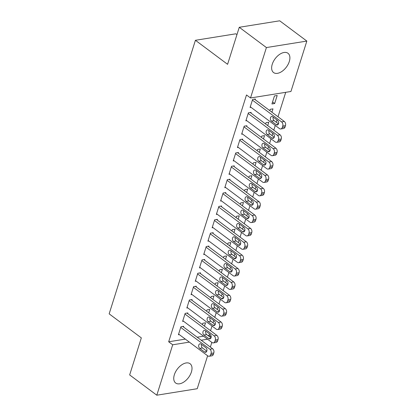 <?xml version="1.0" encoding="UTF-8"?>
<svg xmlns="http://www.w3.org/2000/svg" width="416" height="416" viewBox="0 0 416 416"><rect width="100%" height="100%" fill="white"/><g stroke="black" fill="none" stroke-linecap="round" stroke-linejoin="round"><path stroke-width="0.62" d="M174.356 374.738A12.038 7.01 -53.2 0 1 181.537 364.972A12.038 7.01 -53.2 0 1 190.081 363.73A12.038 7.01 -53.2 0 1 191.402 372.008A12.038 7.01 -53.2 0 1 184.215 381.774A12.038 7.01 -53.2 0 1 175.672 383.022A12.038 7.01 -53.2 0 1 174.356 374.738M272.246 64.272A12.038 7.01 -53.2 0 1 279.432 54.501A12.038 7.01 -53.2 0 1 287.971 53.258A12.038 7.01 -53.2 0 1 289.292 61.537A12.038 7.01 -53.2 0 1 282.105 71.308A12.038 7.01 -53.2 0 1 273.562 72.55A12.038 7.01 -53.2 0 1 272.246 64.272M207.917 335.499L209.102 335.306L209.544 333.902M210.553 330.694L212.03 326.014M213.044 322.806L213.762 320.533M214.77 317.325L216.247 312.645M217.261 309.436L217.974 307.164M218.988 303.956L220.464 299.276M221.473 296.067L222.191 293.795M223.205 290.581L224.676 285.901M225.69 282.693L226.408 280.42M227.417 277.212L228.894 272.532M229.908 269.324L230.625 267.051M231.634 263.843L233.111 259.163M234.12 255.954L234.837 253.682M235.851 250.468L237.328 245.794M238.337 242.58L239.054 240.308M240.068 237.099L241.54 232.419M242.554 229.211L243.272 226.938M244.28 223.73L245.757 219.05M246.771 215.842L247.484 213.569M248.498 210.361L249.974 205.681M250.983 202.467L251.701 200.195M252.715 196.986L254.186 192.306M255.2 189.098L255.918 186.826M256.927 183.617L258.404 178.937M259.418 175.729L260.135 173.456M261.144 170.248L262.621 165.568M263.635 162.36L264.347 160.082M265.361 156.874L266.838 152.194M267.847 148.985L268.564 146.713M269.578 143.504L271.05 138.824M272.064 135.616L272.782 133.344M273.79 130.135L275.267 125.455M276.281 122.247L276.999 119.974M278.008 116.761L285.714 92.326M209.102 335.306L211.193 336.866M211.838 342.389L210.361 347.069M207.62 355.763L197.231 388.716L156.801 395.2L172.697 344.791L189.358 342.118M236.948 34.632L235.841 33.805L195.416 40.29L109.158 313.851L141.336 337.886L129.657 374.925L156.801 395.2M195.416 40.29L227.588 64.319L239.268 27.284L279.692 20.8L306.842 41.075L290.945 91.484L250.52 97.968L266.412 47.559L306.842 41.075M208.686 312.78L209.737 309.431L207.007 309.873L206.586 311.21M187.673 313.607L187.886 312.936L185.156 313.373L182.624 321.396L183.534 321.251M217.116 286.036L218.171 282.693L215.436 283.13L215.015 284.466M196.108 286.863L196.316 286.198L193.586 286.634L191.058 294.658L191.968 294.512M225.545 259.293L226.6 255.949L223.87 256.386L223.449 257.728M204.537 260.125L204.75 259.454L202.02 259.891L199.488 267.914L200.398 267.769M233.979 232.554L235.035 229.211L232.3 229.648L231.878 230.984M212.971 233.381L213.179 232.71L210.449 233.152L207.922 241.171L208.832 241.025M242.408 205.811L243.464 202.467L240.734 202.904L240.313 204.246M221.4 206.638L221.614 205.972L218.878 206.409L216.351 214.432L217.261 214.287M250.843 179.072L251.898 175.724L249.163 176.166L248.742 177.502M229.835 179.899L230.043 179.228L227.313 179.665L224.786 187.689L225.696 187.543M259.272 152.329L260.328 148.985L257.598 149.422L257.176 150.758M238.264 153.156L238.477 152.49L235.742 152.927L233.215 160.95L234.125 160.8M267.706 125.585L268.762 122.242L266.027 122.678L265.606 124.02M246.698 126.412L246.906 125.746L244.176 126.183L241.644 134.207L242.559 134.061M277.191 95.498L274.461 95.94L271.929 103.964L274.664 103.522L277.191 95.498M255.128 99.674L255.341 99.003L252.606 99.445L250.078 107.463L250.988 107.318M250.52 97.968L246.501 94.962L168.678 341.786L185.338 339.118M197.174 337.22L203.544 336.196M250.91 113.043L251.124 112.377L248.394 112.814L245.861 120.838L246.771 120.692M271.918 112.216L272.974 108.872L270.244 109.309L269.823 110.646M242.481 139.786L242.689 139.116L239.959 139.552L237.432 147.576L238.342 147.43M263.489 138.96L264.545 135.611L261.815 136.053L261.388 137.389M234.047 166.525L234.26 165.859L231.53 166.296L228.998 174.32L229.908 174.174M255.06 165.698L256.11 162.354L253.38 162.791L252.959 164.133M225.618 193.268L225.831 192.598L223.096 193.04L220.568 201.058L221.478 200.912M246.626 192.442L247.681 189.098L244.951 189.535L244.525 190.871M217.188 220.012L217.396 219.341L214.666 219.778L212.134 227.802L213.044 227.656M238.196 219.18L239.247 215.836L236.517 216.273L236.096 217.615M208.754 246.75L208.967 246.085L206.232 246.522L203.705 254.545L204.615 254.4M229.762 245.924L230.818 242.58L228.088 243.017L227.661 244.358M200.325 273.494L200.533 272.823L197.803 273.265L195.27 281.284L196.18 281.138M221.333 272.667L222.388 269.324L219.653 269.76L219.232 271.097M191.89 300.232L192.104 299.567L189.368 300.004L186.841 308.027L187.751 307.882M212.898 299.406L213.954 296.062L211.224 296.499L210.803 297.84M183.461 326.976L183.669 326.31L180.939 326.747L178.407 334.771L179.322 334.62M204.469 326.149L205.525 322.806L202.79 323.242L202.368 324.579M201.193 340.22L207.568 339.201M239.268 27.284L266.412 47.559M168.678 341.786L172.697 344.791M272.563 101.956L274.664 103.522M252.398 100.11L281.575 121.904A3.089 2.153 -99.1 0 1 282.745 126.079L282.324 127.421A3.089 2.153 -99.1 0 1 280.8 128.965A3.089 2.153 -99.1 0 1 279.469 128.591L250.286 106.798M280.8 128.965L283.53 128.528A3.089 2.153 80.9 0 0 285.054 126.979L285.475 125.642A3.089 2.153 80.9 0 0 284.305 121.467L254.431 99.148M277.576 120.406A2.47 1.721 80.9 0 1 278.637 123.032A2.47 1.721 80.9 0 1 277.29 124.982A2.47 1.721 80.9 0 1 276.229 124.686L271.398 121.077A2.47 1.721 80.9 0 1 270.338 118.451A2.47 1.721 80.9 0 1 271.684 116.501A2.47 1.721 80.9 0 1 272.75 116.802L277.576 120.406M278.465 123.874L274.134 120.64A2.47 1.721 80.9 0 1 273.244 117.166M248.18 113.48L277.358 135.278A3.089 2.153 -99.1 0 1 278.528 139.454L278.106 140.79A3.089 2.153 -99.1 0 1 276.583 142.334A3.089 2.153 -99.1 0 1 275.252 141.96L246.074 120.167M276.583 142.334L279.313 141.898A3.089 2.153 80.9 0 0 280.836 140.353L281.258 139.012A3.089 2.153 80.9 0 0 280.093 134.836L250.214 112.523M273.359 133.775A2.47 1.721 80.9 0 1 274.425 136.401A2.47 1.721 80.9 0 1 273.078 138.351A2.47 1.721 80.9 0 1 272.012 138.055L267.186 134.451A2.47 1.721 80.9 0 1 266.12 131.82A2.47 1.721 80.9 0 1 267.467 129.87A2.47 1.721 80.9 0 1 268.533 130.172L273.359 133.775M274.248 137.249L269.916 134.009A2.47 1.721 80.9 0 1 269.027 130.541M243.963 126.854L273.146 148.647A3.089 2.153 -99.1 0 1 274.31 152.823L273.889 154.159A3.089 2.153 -99.1 0 1 272.366 155.704A3.089 2.153 -99.1 0 1 271.034 155.334L241.857 133.536M272.366 155.704L275.101 155.267A3.089 2.153 80.9 0 0 276.619 153.722L277.04 152.386A3.089 2.153 80.9 0 0 275.876 148.21L245.996 125.892M269.147 147.144A2.47 1.721 80.9 0 1 270.208 149.776A2.47 1.721 80.9 0 1 268.861 151.726A2.47 1.721 80.9 0 1 267.795 151.424L262.969 147.82A2.47 1.721 80.9 0 1 261.903 145.194A2.47 1.721 80.9 0 1 263.25 143.244A2.47 1.721 80.9 0 1 264.316 143.541L269.147 147.144M270.031 150.618L265.699 147.384A2.47 1.721 80.9 0 1 264.81 143.91M239.751 140.223L268.928 162.016A3.089 2.153 -99.1 0 1 270.093 166.192L269.672 167.528A3.089 2.153 -99.1 0 1 268.154 169.078A3.089 2.153 -99.1 0 1 266.817 168.704L237.64 146.91M268.154 169.078L270.884 168.641A3.089 2.153 80.9 0 0 272.407 167.092L272.828 165.755A3.089 2.153 80.9 0 0 271.658 161.58L241.779 139.261M264.93 160.519A2.47 1.721 80.9 0 1 265.99 163.145A2.47 1.721 80.9 0 1 264.644 165.095A2.47 1.721 80.9 0 1 263.578 164.798L258.752 161.19A2.47 1.721 80.9 0 1 257.691 158.564A2.47 1.721 80.9 0 1 259.038 156.614A2.47 1.721 80.9 0 1 260.104 156.91L264.93 160.519M265.819 163.987L261.487 160.753A2.47 1.721 80.9 0 1 260.598 157.279M235.534 153.592L264.711 175.391A3.089 2.153 -99.1 0 1 265.881 179.566L265.46 180.903A3.089 2.153 -99.1 0 1 263.936 182.447A3.089 2.153 -99.1 0 1 262.605 182.073L233.428 160.28M263.936 182.447L266.666 182.01A3.089 2.153 80.9 0 0 268.19 180.466L268.611 179.124A3.089 2.153 80.9 0 0 267.441 174.949L237.567 152.636M260.712 173.888A2.47 1.721 80.9 0 1 261.778 176.514A2.47 1.721 80.9 0 1 260.432 178.464A2.47 1.721 80.9 0 1 259.366 178.168L254.535 174.564A2.47 1.721 80.9 0 1 253.474 171.933A2.47 1.721 80.9 0 1 254.821 169.983A2.47 1.721 80.9 0 1 255.887 170.284L260.712 173.888M261.602 177.362L257.27 174.122A2.47 1.721 80.9 0 1 256.381 170.654M231.317 166.967L260.494 188.76A3.089 2.153 -99.1 0 1 261.664 192.936L261.243 194.272A3.089 2.153 -99.1 0 1 259.719 195.816A3.089 2.153 -99.1 0 1 258.388 195.442L229.211 173.649M259.719 195.816L262.449 195.38A3.089 2.153 80.9 0 0 263.973 193.835L264.394 192.499A3.089 2.153 80.9 0 0 263.229 188.323L233.35 166.005M256.495 187.257A2.47 1.721 80.9 0 1 257.561 189.888A2.47 1.721 80.9 0 1 256.214 191.838A2.47 1.721 80.9 0 1 255.148 191.537L250.323 187.933A2.47 1.721 80.9 0 1 249.257 185.307A2.47 1.721 80.9 0 1 250.604 183.357A2.47 1.721 80.9 0 1 251.67 183.654L256.495 187.257M257.384 190.731L253.053 187.496A2.47 1.721 80.9 0 1 252.164 184.023M227.1 180.336L256.282 202.129A3.089 2.153 -99.1 0 1 257.447 206.305L257.026 207.641A3.089 2.153 -99.1 0 1 255.502 209.191A3.089 2.153 -99.1 0 1 254.171 208.816L224.994 187.023M255.502 209.191L258.237 208.749A3.089 2.153 80.9 0 0 259.756 207.204L260.177 205.868A3.089 2.153 80.9 0 0 259.012 201.692L229.133 179.374M252.283 200.632A2.47 1.721 80.9 0 1 253.344 203.258A2.47 1.721 80.9 0 1 251.997 205.208A2.47 1.721 80.9 0 1 250.931 204.906L246.106 201.302A2.47 1.721 80.9 0 1 245.045 198.676A2.47 1.721 80.9 0 1 246.392 196.726A2.47 1.721 80.9 0 1 247.452 197.023L252.283 200.632M253.172 204.1L248.836 200.866A2.47 1.721 80.9 0 1 247.946 197.392M222.888 193.705L252.065 215.498A3.089 2.153 -99.1 0 1 253.23 219.679L252.808 221.016A3.089 2.153 -99.1 0 1 251.29 222.56A3.089 2.153 -99.1 0 1 249.959 222.186L220.776 200.392M251.29 222.56L254.02 222.123A3.089 2.153 80.9 0 0 255.544 220.574L255.965 219.237A3.089 2.153 80.9 0 0 254.795 215.062L224.916 192.748M248.066 214.001A2.47 1.721 80.9 0 1 249.127 216.627A2.47 1.721 80.9 0 1 247.78 218.577A2.47 1.721 80.9 0 1 246.714 218.28L241.888 214.677A2.47 1.721 80.9 0 1 240.828 212.046A2.47 1.721 80.9 0 1 242.174 210.096A2.47 1.721 80.9 0 1 243.24 210.397L248.066 214.001M248.955 217.474L244.624 214.235A2.47 1.721 80.9 0 1 243.734 210.766M218.67 207.08L247.848 228.873A3.089 2.153 -99.1 0 1 249.018 233.048L248.596 234.385A3.089 2.153 -99.1 0 1 247.073 235.929A3.089 2.153 -99.1 0 1 245.742 235.555L216.564 213.762M247.073 235.929L249.803 235.492A3.089 2.153 80.9 0 0 251.326 233.948L251.748 232.612A3.089 2.153 80.9 0 0 250.578 228.436L220.704 206.118M243.849 227.37A2.47 1.721 80.9 0 1 244.915 229.996A2.47 1.721 80.9 0 1 243.568 231.951A2.47 1.721 80.9 0 1 242.502 231.65L237.676 228.046A2.47 1.721 80.9 0 1 236.61 225.42A2.47 1.721 80.9 0 1 237.957 223.465A2.47 1.721 80.9 0 1 239.023 223.766L243.849 227.37M244.738 230.844L240.406 227.609A2.47 1.721 80.9 0 1 239.517 224.136M214.453 220.449L243.63 242.242A3.089 2.153 -99.1 0 1 244.8 246.418L244.379 247.754A3.089 2.153 -99.1 0 1 242.856 249.304A3.089 2.153 -99.1 0 1 241.524 248.929L212.347 227.136M242.856 249.304L245.591 248.862A3.089 2.153 80.9 0 0 247.109 247.317L247.53 245.981A3.089 2.153 80.9 0 0 246.366 241.805L216.486 219.487M239.632 240.744A2.47 1.721 80.9 0 1 240.698 243.37A2.47 1.721 80.9 0 1 239.351 245.32A2.47 1.721 80.9 0 1 238.285 245.019L233.459 241.415A2.47 1.721 80.9 0 1 232.393 238.789A2.47 1.721 80.9 0 1 233.74 236.839A2.47 1.721 80.9 0 1 234.806 237.136L239.632 240.744M240.521 244.213L236.189 240.978A2.47 1.721 80.9 0 1 235.3 237.505M210.236 233.818L239.418 255.611A3.089 2.153 -99.1 0 1 240.583 259.787L240.162 261.128A3.089 2.153 -99.1 0 1 238.638 262.673A3.089 2.153 -99.1 0 1 237.307 262.298L208.13 240.505M238.638 262.673L241.374 262.236A3.089 2.153 80.9 0 0 242.892 260.686L243.318 259.35A3.089 2.153 80.9 0 0 242.148 255.174L212.269 232.856M235.42 254.114A2.47 1.721 80.9 0 1 236.48 256.74A2.47 1.721 80.9 0 1 235.134 258.69A2.47 1.721 80.9 0 1 234.068 258.393L229.242 254.784A2.47 1.721 80.9 0 1 228.181 252.158A2.47 1.721 80.9 0 1 229.528 250.208A2.47 1.721 80.9 0 1 230.594 250.51L235.42 254.114M236.309 257.587L231.972 254.348A2.47 1.721 80.9 0 1 231.083 250.874M206.024 247.187L235.201 268.986A3.089 2.153 -99.1 0 1 236.371 273.161L235.945 274.498A3.089 2.153 -99.1 0 1 234.426 276.042A3.089 2.153 -99.1 0 1 233.095 275.668L203.913 253.874M234.426 276.042L237.156 275.605A3.089 2.153 80.9 0 0 238.68 274.061L239.101 272.724A3.089 2.153 80.9 0 0 237.931 268.544L208.057 246.23M231.202 267.483A2.47 1.721 80.9 0 1 232.263 270.109A2.47 1.721 80.9 0 1 230.916 272.064A2.47 1.721 80.9 0 1 229.85 271.762L225.025 268.159A2.47 1.721 80.9 0 1 223.964 265.528A2.47 1.721 80.9 0 1 225.311 263.578A2.47 1.721 80.9 0 1 226.377 263.879L231.202 267.483M232.092 270.956L227.76 267.722A2.47 1.721 80.9 0 1 226.871 264.248M201.807 260.562L230.984 282.355A3.089 2.153 -99.1 0 1 232.154 286.53L231.733 287.867A3.089 2.153 -99.1 0 1 230.209 289.416A3.089 2.153 -99.1 0 1 228.878 289.042L199.701 267.244M230.209 289.416L232.939 288.974A3.089 2.153 80.9 0 0 234.463 287.43L234.884 286.094A3.089 2.153 80.9 0 0 233.719 281.918L203.84 259.6M226.985 280.852A2.47 1.721 80.9 0 1 228.051 283.483A2.47 1.721 80.9 0 1 226.704 285.433A2.47 1.721 80.9 0 1 225.638 285.132L220.813 281.528A2.47 1.721 80.9 0 1 219.747 278.902A2.47 1.721 80.9 0 1 221.094 276.952A2.47 1.721 80.9 0 1 222.16 277.248L226.985 280.852M227.874 284.326L223.543 281.091A2.47 1.721 80.9 0 1 222.654 277.618M197.59 273.931L226.772 295.724A3.089 2.153 -99.1 0 1 227.937 299.9L227.516 301.241A3.089 2.153 -99.1 0 1 225.992 302.786A3.089 2.153 -99.1 0 1 224.661 302.411L195.484 280.618M225.992 302.786L228.727 302.349A3.089 2.153 80.9 0 0 230.246 300.799L230.667 299.463A3.089 2.153 80.9 0 0 229.502 295.287L199.623 272.969M222.768 294.226A2.47 1.721 80.9 0 1 223.834 296.852A2.47 1.721 80.9 0 1 222.487 298.802A2.47 1.721 80.9 0 1 221.421 298.506L216.596 294.897A2.47 1.721 80.9 0 1 215.53 292.271A2.47 1.721 80.9 0 1 216.876 290.321A2.47 1.721 80.9 0 1 217.942 290.623L222.768 294.226M223.657 297.695L219.326 294.46A2.47 1.721 80.9 0 1 218.436 290.987M193.378 287.3L222.555 309.098A3.089 2.153 -99.1 0 1 223.72 313.274L223.298 314.61A3.089 2.153 -99.1 0 1 221.78 316.155A3.089 2.153 -99.1 0 1 220.444 315.78L191.266 293.987M221.78 316.155L224.51 315.718A3.089 2.153 80.9 0 0 226.034 314.174L226.455 312.832A3.089 2.153 80.9 0 0 225.285 308.656L195.406 286.343M218.556 307.596A2.47 1.721 80.9 0 1 219.617 310.222A2.47 1.721 80.9 0 1 218.27 312.172A2.47 1.721 80.9 0 1 217.204 311.875L212.378 308.272A2.47 1.721 80.9 0 1 211.318 305.64A2.47 1.721 80.9 0 1 212.664 303.69A2.47 1.721 80.9 0 1 213.73 303.992L218.556 307.596M219.445 311.069L215.108 307.83A2.47 1.721 80.9 0 1 214.224 304.361M189.16 300.674L218.338 322.468A3.089 2.153 -99.1 0 1 219.508 326.643L219.086 327.98A3.089 2.153 -99.1 0 1 217.563 329.524A3.089 2.153 -99.1 0 1 216.232 329.155L187.049 307.356M217.563 329.524L220.293 329.087A3.089 2.153 80.9 0 0 221.816 327.543L222.238 326.206A3.089 2.153 80.9 0 0 221.068 322.031L191.194 299.712M214.339 320.965A2.47 1.721 80.9 0 1 215.405 323.596A2.47 1.721 80.9 0 1 214.053 325.546A2.47 1.721 80.9 0 1 212.992 325.244L208.161 321.641A2.47 1.721 80.9 0 1 207.1 319.015A2.47 1.721 80.9 0 1 208.447 317.065A2.47 1.721 80.9 0 1 209.513 317.361L214.339 320.965M215.228 324.438L210.896 321.204A2.47 1.721 80.9 0 1 210.007 317.73M184.943 314.044L214.12 335.837A3.089 2.153 -99.1 0 1 215.29 340.012L214.869 341.349A3.089 2.153 -99.1 0 1 213.346 342.898A3.089 2.153 -99.1 0 1 212.014 342.524L182.837 320.731M213.346 342.898L216.076 342.462A3.089 2.153 80.9 0 0 217.599 340.912L218.02 339.576A3.089 2.153 80.9 0 0 216.856 335.4L186.976 313.082M210.122 334.339A2.47 1.721 80.9 0 1 211.188 336.965A2.47 1.721 80.9 0 1 209.841 338.915A2.47 1.721 80.9 0 1 208.775 338.619L203.949 335.01A2.47 1.721 80.9 0 1 202.883 332.384A2.47 1.721 80.9 0 1 204.23 330.434A2.47 1.721 80.9 0 1 205.296 330.73L210.122 334.339M211.011 337.808L206.679 334.573A2.47 1.721 80.9 0 1 205.79 331.1M180.726 327.413L209.908 349.211A3.089 2.153 -99.1 0 1 211.073 353.387L210.652 354.723A3.089 2.153 -99.1 0 1 209.128 356.268A3.089 2.153 -99.1 0 1 207.797 355.893L178.62 334.1M209.128 356.268L211.864 355.831A3.089 2.153 80.9 0 0 213.382 354.286L213.803 352.945A3.089 2.153 80.9 0 0 212.638 348.769L182.759 326.456M205.91 347.708A2.47 1.721 80.9 0 1 206.97 350.334A2.47 1.721 80.9 0 1 205.624 352.284A2.47 1.721 80.9 0 1 204.558 351.988L199.732 348.384A2.47 1.721 80.9 0 1 198.666 345.753A2.47 1.721 80.9 0 1 200.018 343.803A2.47 1.721 80.9 0 1 201.079 344.105L205.91 347.708M206.799 351.182L202.462 347.942A2.47 1.721 80.9 0 1 201.573 344.474M284.305 121.467L281.575 121.904M285.475 125.642L282.745 126.079M285.054 126.979L282.324 127.421M276.229 124.686L278.21 124.363M271.398 121.077L274.134 120.64M280.093 134.836L277.358 135.278M281.258 139.012L278.528 139.454M280.836 140.353L278.106 140.79M272.012 138.055L273.993 137.738M267.186 134.451L269.916 134.009M275.876 148.21L273.146 148.647M277.04 152.386L274.31 152.823M276.619 153.722L273.889 154.159M267.795 151.424L269.781 151.107M262.969 147.82L265.699 147.384M271.658 161.58L268.928 162.016M272.828 165.755L270.093 166.192M272.407 167.092L269.672 167.528M263.578 164.798L265.564 164.476M258.752 161.19L261.487 160.753M267.441 174.949L264.711 175.391M268.611 179.124L265.881 179.566M268.19 180.466L265.46 180.903M259.366 178.168L261.347 177.85M254.535 174.564L257.27 174.122M263.229 188.323L260.494 188.76M264.394 192.499L261.664 192.936M263.973 193.835L261.243 194.272M255.148 191.537L257.13 191.22M250.323 187.933L253.053 187.496M259.012 201.692L256.282 202.129M260.177 205.868L257.447 206.305M259.756 207.204L257.026 207.641M250.931 204.906L252.918 204.589M246.106 201.302L248.836 200.866M254.795 215.062L252.065 215.498M255.965 219.237L253.23 219.679M255.544 220.574L252.808 221.016M246.714 218.28L248.7 217.963M241.888 214.677L244.624 214.235M250.578 228.436L247.848 228.873M251.748 232.612L249.018 233.048M251.326 233.948L248.596 234.385M242.502 231.65L244.483 231.332M237.676 228.046L240.406 227.609M246.366 241.805L243.63 242.242M247.53 245.981L244.8 246.418M247.109 247.317L244.379 247.754M238.285 245.019L240.271 244.702M233.459 241.415L236.189 240.978M242.148 255.174L239.418 255.611M243.318 259.35L240.583 259.787M242.892 260.686L240.162 261.128M234.068 258.393L236.054 258.071M229.242 254.784L231.972 254.348M237.931 268.544L235.201 268.986M239.101 272.724L236.371 273.161M238.68 274.061L235.945 274.498M229.85 271.762L231.837 271.445M225.025 268.159L227.76 267.722M233.719 281.918L230.984 282.355M234.884 286.094L232.154 286.53M234.463 287.43L231.733 287.867M225.638 285.132L227.62 284.814M220.813 281.528L223.543 281.091M229.502 295.287L226.772 295.724M230.667 299.463L227.937 299.9M230.246 300.799L227.516 301.241M221.421 298.506L223.408 298.184M216.596 294.897L219.326 294.46M225.285 308.656L222.555 309.098M226.455 312.832L223.72 313.274M226.034 314.174L223.298 314.61M217.204 311.875L219.19 311.558M212.378 308.272L215.108 307.83M221.068 322.031L218.338 322.468M222.238 326.206L219.508 326.643M221.816 327.543L219.086 327.98M212.992 325.244L214.973 324.927M208.161 321.641L210.896 321.204M216.856 335.4L214.12 335.837M218.02 339.576L215.29 340.012M217.599 340.912L214.869 341.349M208.775 338.619L210.756 338.296M203.949 335.01L206.679 334.573M212.638 348.769L209.908 349.211M213.803 352.945L211.073 353.387M213.382 354.286L210.652 354.723M204.558 351.988L206.544 351.671M199.732 348.384L202.462 347.942"/></g></svg>
